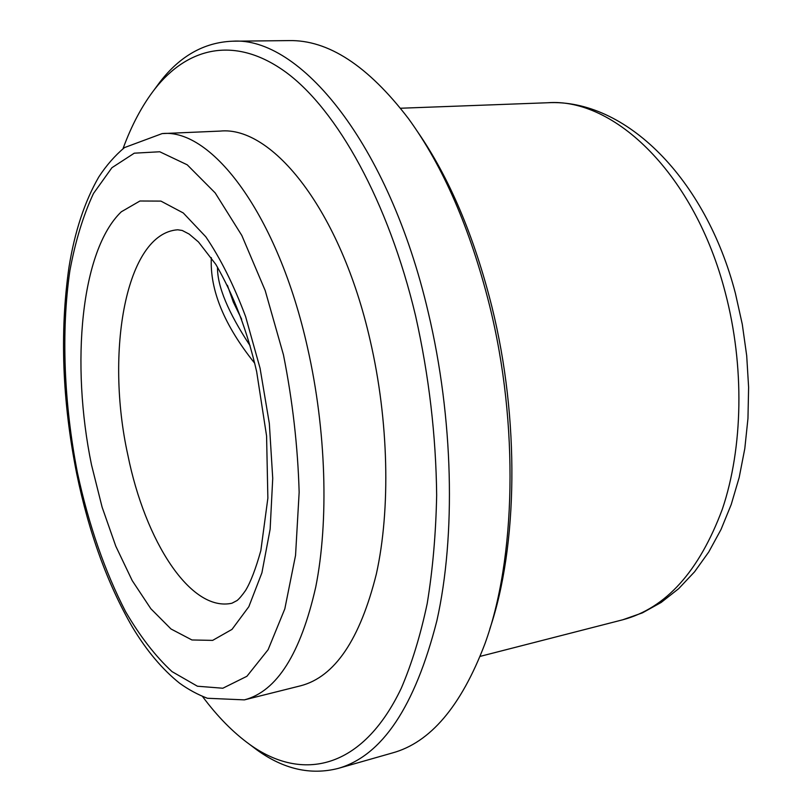 <?xml version="1.0" encoding="UTF-8"?>
<svg xmlns="http://www.w3.org/2000/svg" width="812" height="812" viewBox="0 0 812 812"><rect width="100%" height="100%" fill="white"/><g stroke="black" fill="none" stroke-linecap="round" stroke-linejoin="round"><path stroke-width="1.22" d="M244.392 699.873L300.734 685.764C334.737 676.863 359.939 639.612 376.352 574.003C390.694 509.154 388.796 420.697 370.15 340.319C340.614 210.115 272.264 125.708 220.184 131.087L162.156 133.594L124.449 147.601C114.807 155.742 106.24 165.557 98.749 177.026C84.641 201.569 74.714 231.633 68.979 267.229C59.692 332.159 62.27 400.996 76.714 473.741C88.884 532.692 107.407 583.726 132.265 626.854C146.444 650.503 162.238 669.301 179.645 683.247C188.516 689.611 197.773 694.615 207.415 698.269L244.392 699.873C276.811 691.388 300.602 653.772 315.746 587.025C328.921 520.999 326.282 430.512 307.636 348.155C278.059 214.713 211.749 128.205 162.156 133.594M202.543 696.503C217.393 716.509 233.196 732.556 249.964 744.655C301.891 781.905 362.274 769.999 401.301 688.19C411.816 663.648 420.454 635.441 427.203 603.56C432.725 569.862 435.882 533.758 436.663 495.249C435.993 435.547 428.969 375.783 415.612 315.969C388.278 201.061 337.092 110.138 286.372 72.562C235.399 35.18 187.714 47.076 154.767 89.076C142.13 105.438 131.544 125.322 122.998 148.728M249.416 744.259L256.785 749.821C283.479 769.167 310.549 775.379 338.005 768.457C382.016 755.962 414.973 706.724 436.876 620.733C455.968 535.433 453.421 418.281 428.269 312.478C388.684 142.679 299.293 36.286 232.394 41.209C204.106 42.386 179.919 56.038 159.822 82.174L154.341 89.614M338.005 768.457L392.277 752.988C430.187 742.686 461.023 706.41 484.784 644.16C515.833 559.691 519.233 424.92 489.514 305.292C470.158 228.548 443.139 166.328 408.466 118.623C367.978 65.701 328.099 39.697 288.818 40.6L232.394 41.209M489.829 628.853C517.812 546.283 519.893 419.571 491.95 306.956C474.157 236.14 449.391 177.767 417.652 131.859M254.714 363.258C224.193 325.155 209.74 289.955 211.333 257.658M227.411 285.276L233.328 302.115L241.671 319.258M250.126 345.77C228.06 312.275 217.19 286.057 217.504 267.128M547.653 102.748C625.341 98.506 705.79 178.65 735.408 293.355L742.28 324.262L746.705 355.747L748.613 387.304L747.964 418.434L744.797 448.63L739.184 477.466L731.216 504.526L721.036 529.454L708.774 551.957L694.585 571.78L678.659 588.68L661.181 602.443L642.424 612.867L622.733 619.789C665.931 608.269 699.142 571.364 722.375 509.083C743.061 447.716 744.665 366.141 725.309 292.696C694.849 174.083 614.166 97.562 547.653 102.748L400.56 108.24M91.523 464.931L102.109 507.155L115.811 546.243L132.224 580.621L150.839 608.726L171.017 628.995L191.936 639.968L212.642 640.384L232.009 629.381L248.837 606.686L261.911 572.805L270.132 529.221L272.73 478.339L269.33 423.428L260.063 368.232L245.61 316.578C233.754 284.982 220.478 258.389 205.791 236.779L183.279 212.967L160.918 201.102L139.938 201L121.313 211.79C80.814 250.502 70.573 363.603 91.523 464.931M127.89 455.238C145.115 540.843 190.475 612.431 231.938 603.225L237.084 600.525C239.266 598.759 242.088 595.419 245.549 590.507C250.634 582.143 255.729 568.857 260.835 550.627L267.869 498.152L266.58 435.963L256.653 371.632C247.274 330.9 233.673 295.172 215.84 264.438L198.483 241.976L189.176 234.089L182.223 230.466L177.706 229.786C125.819 233.359 105.012 352.012 127.89 455.238M77.485 472.98C88.792 525.131 104.829 571.343 125.586 611.639C139.999 636.303 155.478 656.299 172.022 671.615L197.417 686.221L222.833 688.231L246.919 676.274L268.112 649.702L284.819 608.858L295.548 555.378L299.151 492.265C297.831 446.671 292.604 400.854 283.449 354.814L265.199 290.564L241.824 235.47L215.18 192.911L187.227 164.816L159.751 151.763L134.274 153.184L111.924 167.708L93.471 193.5C83.21 215.505 75.354 241.225 69.883 270.68C60.981 331.783 63.975 403.919 77.485 472.98M622.733 619.789L480.166 656.37M249.964 744.655L256.785 749.821M154.767 89.076L159.822 82.174"/></g></svg>
